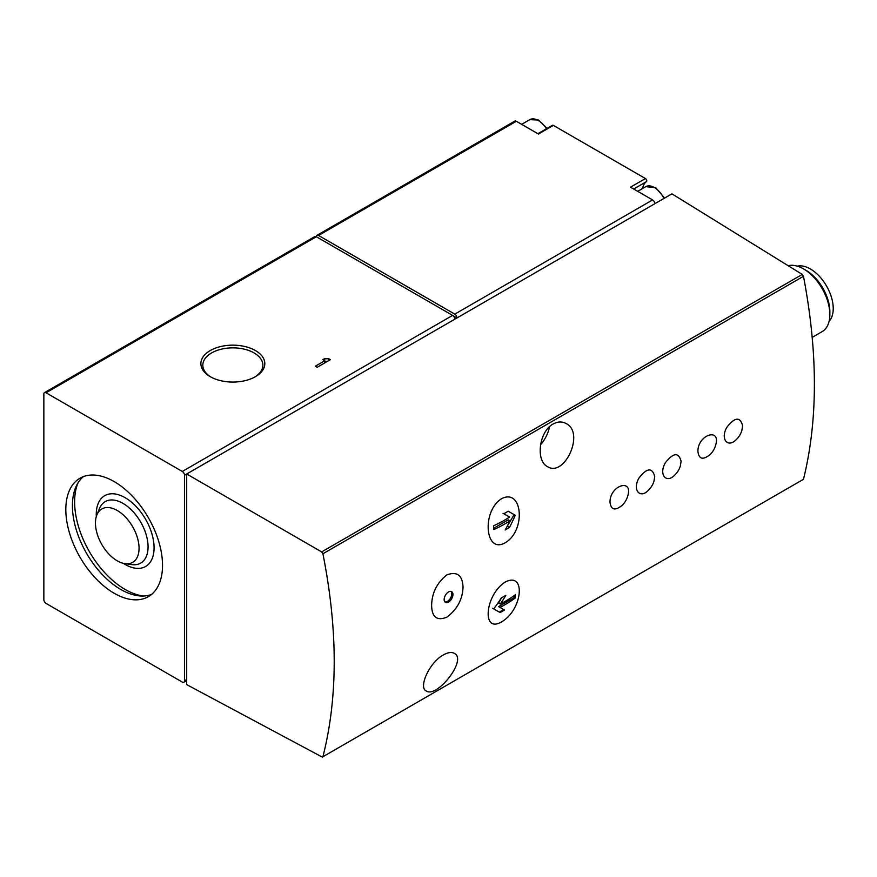 <?xml version="1.0" encoding="UTF-8"?>
<svg xmlns="http://www.w3.org/2000/svg" width="877" height="877" viewBox="0 0 877 877"><rect width="100%" height="100%" fill="white"/><g stroke="black" fill="none" stroke-linecap="round" stroke-linejoin="round"><path stroke-width="1.32" d="M431.627 605.371C431.879 617.167 436.943 621.113 446.799 617.2C457.07 609.559 462.475 599.583 463.045 587.283C462.53 575.312 457.158 571.168 446.93 574.852C436.998 582.701 431.901 592.874 431.627 605.371M448.553 602.082A6.216 3.585 -60 0 1 445.439 602.389A6.216 3.585 -60 0 1 445.439 595.209A6.216 3.585 -60 0 1 451.655 591.624A6.216 3.585 -60 0 1 452.609 596.601A6.216 3.585 -60 0 1 448.553 602.082M741.854 430.508L742.633 425.816C740.177 416.542 734.926 417.013 726.89 427.242C719.995 438.895 727.811 448.86 736.713 439.125M710.348 454.352A21.508 21.508 0 0 0 715.489 445.735C721.563 426.902 697.401 434.729 697.928 451.633C699.013 459.351 703.157 460.25 710.337 454.352M681.1 461.346C678.645 452.061 673.393 452.543 665.358 462.771C658.463 474.413 666.279 484.389 675.18 474.654A21.508 21.508 0 0 0 680.333 466.038L681.1 461.346M654.735 476.562C652.269 467.288 647.029 467.759 638.993 477.998C632.087 489.64 639.903 499.616 648.805 489.881A21.508 21.508 0 0 0 653.957 481.265L654.735 476.562M610.019 502.378C611.116 510.096 615.248 511.006 622.44 505.097A21.508 21.508 0 0 0 627.592 496.492C633.665 477.647 609.493 485.474 610.019 502.378M501.501 621.925C522.626 609.943 526.244 571.102 505.196 582.065C485.058 594.792 481.484 633.72 501.501 621.925M501.501 498.739C481.517 511.39 485.036 554.341 505.119 542.83C526.222 530.662 522.67 487.612 501.501 498.739M184.499 475.257A3.113 1.798 -120 0 0 182.295 471.453L46.042 392.786A3.113 1.798 -120 0 0 44.497 392.633A3.113 1.798 -120 0 0 43.85 394.058L43.85 599.605A3.113 1.798 -120 0 0 46.042 603.409L182.295 682.076A3.113 1.798 -120 0 0 183.852 682.229A3.113 1.798 -120 0 0 184.499 680.804L184.499 475.257L671.935 193.85L802.247 274.424L803.475 276.299C818.022 352.664 818.022 420.335 803.475 479.291L322.911 756.741C337.974 697.478 337.974 629.818 322.911 553.749L321.64 551.896L186.691 473.997L186.691 684.619L322.561 757.246M553.201 423.975C557.783 421.497 562.058 421.344 566.038 423.492C585.233 432.591 564.492 477.812 547.412 466.575C535.617 460.831 538.862 431.539 553.201 423.975M443.356 654.911C447.884 652.411 451.512 651.874 454.242 653.31C467.803 659.372 436.943 698.498 426.255 690.988C418.23 687.612 429.237 662.617 443.356 654.911M633.676 189.015L646.415 181.66A1.864 1.074 -120 0 0 646.645 180.158A1.864 1.074 -120 0 0 645.439 178.546L553.387 125.4A1.864 1.074 -120 0 0 552.444 125.312L537.897 133.71M646.415 181.66A21.136 12.201 -120 0 0 642.666 188.467M812.245 337.338L822.133 331.627A37.294 21.53 -120 0 0 829.85 314.558A37.294 21.53 -120 0 0 803.485 268.877A37.294 21.53 -120 0 0 788.149 265.709M829.116 321.278A32.317 18.658 -120 0 0 826.54 286.023A32.317 18.658 -120 0 0 797.292 266.159M829.85 314.558L829.85 311.664A33.754 19.491 -120 0 0 805.985 270.324L803.485 268.877M516.345 121.267L318.548 235.464A3.113 1.798 -120 0 0 317.003 235.31L514.788 121.114A3.113 1.798 -120 0 1 516.345 121.267L538.434 134.028L553.387 125.4M318.548 235.464L454.801 314.13A3.113 1.798 -120 0 1 457.005 317.934L452.62 315.402M645.439 178.546L630.497 187.174L652.598 199.934L454.801 314.13M317.003 235.31A3.113 1.798 -120 0 0 316.356 236.735A3.113 1.798 -120 0 0 314.799 236.571L44.497 392.633M454.801 319.206A3.113 1.798 -120 0 0 452.609 315.391L182.295 471.453M46.042 392.786L316.356 236.735L452.609 315.391M330.377 359.68L328.491 358.583A5.328 3.08 0 0 1 324.72 358.583L322.846 359.68L324.72 360.765L315.303 366.202L317.189 367.288L330.377 359.68M255.448 350.559A31.967 18.461 180 0 1 255.448 376.661A31.967 18.461 180 0 1 210.239 376.661A31.967 18.461 180 0 1 210.239 350.559A31.967 18.461 180 0 1 255.448 350.559M654.79 203.738A3.113 1.798 -120 0 0 652.598 199.934M114.174 593.258A68.373 39.476 -120 0 0 148.356 596.645A68.373 39.476 -120 0 0 148.366 517.693A68.373 39.476 -120 0 0 79.982 478.217A68.373 39.476 -120 0 0 69.502 533.008A68.373 39.476 -120 0 0 114.174 593.258M540.561 444.716A23.306 13.462 120 0 0 549.517 426.737M515.227 515.27A134.258 109.614 120 0 1 509.493 527.395A134.214 77.483 180 0 1 505.185 529.982A134.225 109.592 -60 0 0 509.899 520.872A133.808 77.253 180 0 1 493.872 529.565A133.392 77.012 -120 0 0 493.565 525.783A133.381 77.001 0 0 0 509.592 517.101L503.858 513.79A132.339 76.409 0 0 0 508.167 511.203L515.227 515.27L508.167 511.203M515.062 598.18A133.381 77.001 180 0 1 500.011 607.432L504.516 610.041A132.339 76.409 180 0 1 500.033 612.519L493.729 608.879A134.258 109.614 -60 0 0 501.359 597.862A134.214 77.483 0 0 0 505.843 595.373A134.225 109.603 120 0 1 500.318 604.012A133.808 77.253 0 0 0 515.369 594.759A133.403 77.023 60 0 1 515.062 598.18L514.141 597.654L514.141 595.636M507.114 526.419L514.141 514.646M507.465 526.222L509.493 527.395M503.069 513.33L508.189 516.279M493.773 528.206L508.189 519.886L509.899 520.872M492.655 608.254L499.331 612.113L503.727 609.581L498.607 606.621L514.141 597.654M498.607 606.621L500.011 607.432M501.688 597.686L498.607 603.014L500.318 604.012M503.727 609.581L504.516 610.041M444.913 601.962A6.216 3.585 120 0 0 447.38 601.403A6.216 3.585 120 0 0 451.26 596.47A6.216 3.585 120 0 0 451.019 591.383M210.951 377.055A30.026 17.332 180 0 1 202.828 365.577A30.026 17.332 180 0 1 221.048 349.254A30.026 17.332 180 0 1 254.078 352.938A30.026 17.332 180 0 1 262.859 365.577A30.026 17.332 180 0 1 254.747 377.055M328.491 360.765L328.491 358.583M324.72 362.935L324.72 358.583M324.72 361.127A5.328 3.08 0 0 0 327.614 361.269M117.255 560.831A30.838 17.803 -120 0 0 125.027 563.67A30.838 17.803 -120 0 0 132.668 526.759A30.838 17.803 -120 0 0 96.887 514.92A30.838 17.803 -120 0 0 117.255 560.831M77.965 482.964A71.486 41.274 -120 0 0 125.159 589.454A71.486 41.274 -120 0 0 143.247 596.031M83.447 476.595A68.373 39.476 -120 0 0 77.044 532.218A68.373 39.476 -120 0 0 120.763 589.454A68.373 39.476 -120 0 0 151.502 594.474M803.475 479.291L322.911 756.741M803.475 276.299L322.911 553.749M186.691 679.543L184.499 680.804M802.247 274.424L321.64 551.896M546.415 128.787A17.091 9.866 -120 0 0 529.774 119.667L521.662 124.348M663.922 198.465A17.091 9.866 -120 0 0 645.801 186.658L637.7 191.339M125.027 563.67L131.923 564.613A35.497 20.5 -120 0 0 140.715 522.111A35.497 20.5 -120 0 0 99.518 508.474L96.887 514.92M123.328 563.341A40.879 23.602 -120 0 0 125.159 564.47A40.879 23.602 -120 0 0 154.067 547.073A40.879 23.602 -120 0 0 123.942 497.029A40.879 23.602 -120 0 0 96.317 516.553M186.691 680.596L183.852 682.229M547.105 128.393L538.511 120.017L529.774 119.667M664.602 198.07L655.656 187.634L645.801 186.658M736.724 439.136A21.508 21.508 0 0 0 741.865 430.508"/></g></svg>
